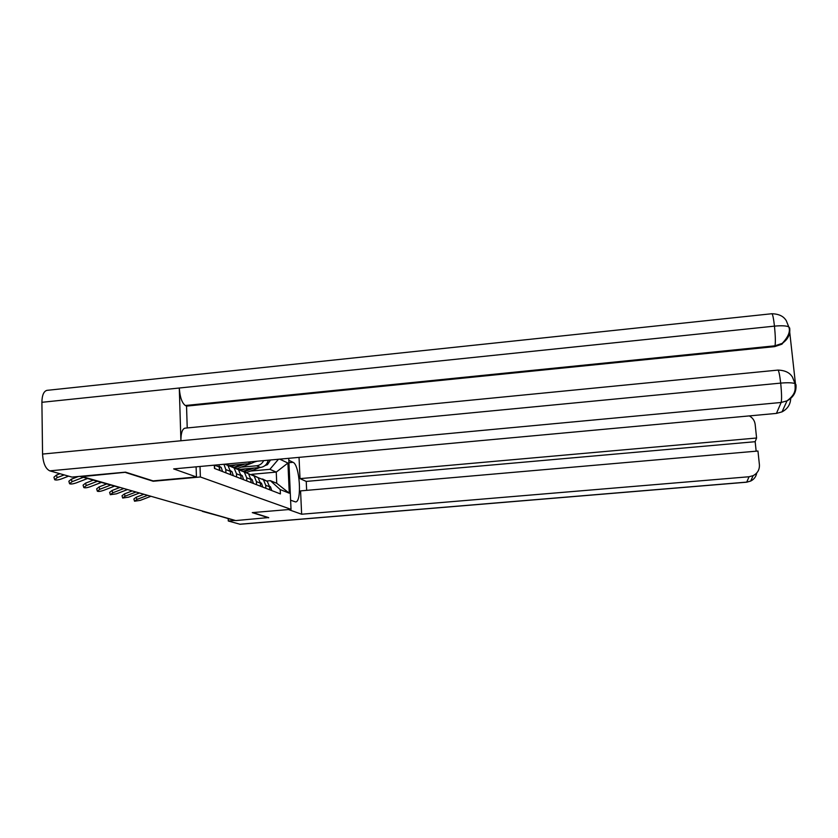 <?xml version="1.0" encoding="UTF-8"?>
<svg xmlns="http://www.w3.org/2000/svg" width="838" height="838" viewBox="0 0 838 838"><rect width="100%" height="100%" fill="white"/><g stroke="black" fill="none" stroke-linecap="round" stroke-linejoin="round"><path stroke-width="1.26" d="M125.815 472.244L82.292 476.602L235.708 520.576L268.663 517.559M125.826 472.59L153.176 481.253L200.366 476.979L291.016 509.347L252.269 512.626L268.673 517.821M231.058 519.246L202.398 511.369M246.812 480.939L246.686 477.786L244.319 472.056L238.055 469.51L260.44 467.457C264.557 466.808 267.144 464.378 268.202 460.198M257.434 477.356L263.446 479.797L265.73 485.275L269.543 486.784L267.28 481.347L262.545 478.98M269.543 486.784L269.668 489.769M263.698 460.607C262.168 463.634 259.79 465.362 256.554 465.781L241.082 467.195M265.73 485.275L265.856 488.292M229.497 465.436L251.138 463.445L256.051 461.319M260.545 486.239L260.419 483.191L258.114 477.629L253.223 475.209M247.964 473.522L254.103 476.015L256.428 481.62L256.554 484.699M250.991 482.552L250.866 479.43L248.519 473.753L243.47 471.27M240.988 478.687L240.862 475.492L238.474 469.678L233.257 467.143M227.674 465.31L234.074 467.908L236.494 473.763L236.609 476.99M230.502 474.633L230.387 471.365L227.946 465.415L226.27 464.053M223.945 464.273L225.789 469.552L225.914 472.852M219.504 470.38L219.022 464.723M219.378 467.028L214.57 465.132L214.685 468.515M251.767 474.308L276.257 472.098L269.878 469.311L250.468 471.071M266.474 481.022L270.36 480.677L276.729 483.285L276.257 472.098L287.926 463.037L289.267 493.184L280.227 489.591L270.36 480.677M214.329 465.153L214.444 468.421L280.405 493.917L280.227 489.591M279.693 459.14L287.926 463.037M200.02 466.473L200.366 476.979M288.743 458.302L291.016 509.347M269.878 469.311L278.467 459.255M289.267 493.184L276.729 483.285M147.614 495.331L136.908 499.438L134.541 501.218L140.302 500.359L150.945 496.285M134.457 500.956L133.881 498.998L136.248 497.206L136.908 499.438M269.595 488.041L269.731 489.79M269.49 486.113L270.517 486.878L271.763 490.576M143.906 494.263L136.248 497.206M244.078 471.804L254.04 468.044M246.026 472.747L259.927 467.51M264.965 465.603L267.448 464.671L270.527 459.978M267.72 461.864L268.411 460.177M243.429 471.239L251.232 468.295M241.679 470.191L245.272 468.84M136.007 492L125.072 496.201L122.683 498.034L128.623 497.164L139.485 492.995M122.599 497.751L122.023 495.761L124.412 493.917L125.072 496.201M260.461 484.217L260.67 486.291M260.356 482.489L261.529 483.327L262.797 487.119M132.226 490.921L124.412 493.917M123.877 488.523L112.711 492.817L110.302 494.703L116.419 493.833L127.512 489.57M110.218 494.399L109.631 492.377L112.041 490.492L112.711 492.817M250.897 480.268L251.211 482.636M250.813 478.708L252.133 479.629L253.432 483.495M119.761 487.517L112.041 490.492M290.608 500.213L295.51 501.92C302.172 502.391 299.784 464.65 293.028 462.304L288.838 460.292M288.481 509.567L301.638 514.228L300.57 490.89L757.961 451.022L759.406 464.723C759.657 469.626 757.573 473.271 753.142 475.649L750.691 481.054C754.085 479.326 756.086 476.644 756.714 472.988M756.159 451.179L755.164 441.699L306.237 481.421L306.656 490.366M306.237 481.421L300.014 478.634L299.04 457.359M301.638 514.228L749.067 476.749L753.142 475.649M239.752 524.221L746.752 482.112L750.691 481.054L746.679 482.196L240.129 524.263L228.292 521.006L228.208 518.753M755.164 441.699L756.588 438.012L755.164 424.416C754.661 420.676 752.713 417.837 749.319 415.899M756.588 438.012L300.014 478.634M268.663 517.622L252.929 512.573M228.292 521.006L235.174 520.429M196.438 476.969L173.665 468.903L776.428 413.406L781.152 402.47L49.777 470.851L71.984 477.094L125.532 472.15L153.082 480.897L196.438 476.969L196.113 466.829M49.777 470.851C45.524 468.767 43.115 463.184 42.56 454.07L180.903 440.778C180.903 433.215 182.244 429.014 184.915 428.176L777.957 370.092C778.827 370.637 779.728 374.974 780.691 383.113C787.542 382.516 792.319 382.662 795.011 383.563L796.006 384.694M788.768 335.703L781.948 344.177L774.71 346.607L186.539 406.116L185.334 405.519C181.951 403.005 179.94 397.17 179.29 388.015L41.9 402.303L42.56 454.07M41.9 402.303C42.036 395.264 43.712 391.283 46.918 390.361L47.158 390.34M774.71 346.607L774.982 345.801C775.611 342.616 775.443 336.069 774.469 326.139L179.29 388.015L180.903 440.778L780.691 383.113C781.686 393.2 781.833 399.653 781.152 402.47L787.029 400.847C793.418 397.369 796.414 392.153 796.016 385.166L795.262 386.8M795.451 383.762L789.71 332.026M790.705 398.427C790.464 404.45 787.573 408.934 782.043 411.856L776.428 413.406M186.539 406.116L187.23 427.946M185.334 405.519L774.982 345.801L782.231 343.371C787.825 339.453 790.328 334.53 789.731 328.611M781.948 344.177L782.231 343.371C788.443 336.761 790.611 331.23 788.726 326.789L786.264 320.629C784.986 318.817 782.179 314.03 771.903 313.737C772.72 314.292 773.579 318.419 774.469 326.139C781.278 325.5 786.023 325.71 788.715 326.778L789.721 328.129M234.315 468.002L244.822 464.032M236.557 468.903L250.981 463.466M255.506 461.748L256.868 461.235M233.593 467.436L241.899 464.294M231.937 466.274L235.656 464.87M226.658 464.901L229.727 463.739M110.585 485.118L99.785 489.287L97.344 491.215C98.475 491.697 100.581 491.403 103.661 490.345L114.387 486.208M97.26 490.9L96.663 488.837L99.094 486.909L99.785 489.287M240.894 476.162L241.302 478.802M240.81 474.748L242.308 475.743L243.628 479.703M106.636 483.987L99.094 486.909M97.281 481.316L86.241 485.59L83.79 487.559C84.963 488.072 87.131 487.789 90.305 486.7L101.262 482.458M83.695 487.224L83.088 485.129L85.549 483.149L86.241 485.59M230.398 471.878L230.911 474.79M230.324 470.6L232.011 471.689L233.352 475.733M93.259 480.164L85.549 483.149M83.339 477.325L72.047 481.703L69.575 483.736C70.801 484.28 73.053 483.987 76.31 482.866L87.519 478.519M69.47 483.379L68.863 481.253L71.345 479.21L72.047 481.703M219.399 467.405L220.017 470.579M219.326 466.263L221.211 467.426L222.583 471.574M78.322 476.508L71.345 479.21M64.191 474.905L57.162 477.639L54.659 479.724C55.947 480.3 58.272 480.006 61.624 478.854L68.611 476.141M54.554 479.346L53.946 477.178L56.439 475.083L57.162 477.639M59.969 473.711L56.439 475.083M247.933 462.063L251.138 463.445M256.554 465.781L260.44 467.457M225.789 469.552L230.387 471.365M236.494 473.763L240.862 475.492M246.686 477.786L250.866 479.43M256.428 481.62L260.419 483.191M202.408 511.033L230.534 519.288M203.393 511.316L200.188 510.394M80.385 476.319L119.436 487.496L79.935 476.361M266.369 464.2L267.448 464.671M746.679 482.196L749.067 476.749M288.942 462.681L293.028 462.304M46.918 390.361L771.85 313.737M224.888 464.179L227.946 465.415M234.074 467.908L238.474 469.678M244.319 472.056L248.519 473.753M254.103 476.015L258.114 477.629M263.446 479.797L267.28 481.347M120.222 487.475L118.483 487.454M270.517 486.878L269.532 486.49M261.529 483.327L260.398 482.887M252.133 479.629L250.845 479.116M777.957 370.092C788.275 370.417 791.114 375.194 792.423 377.016L795.011 383.563C794.927 388.193 797.148 393.263 787.029 400.847L782.043 411.856M242.308 475.743L240.852 475.167M232.011 471.689L230.366 471.04M221.211 467.426L219.367 466.693"/></g></svg>

